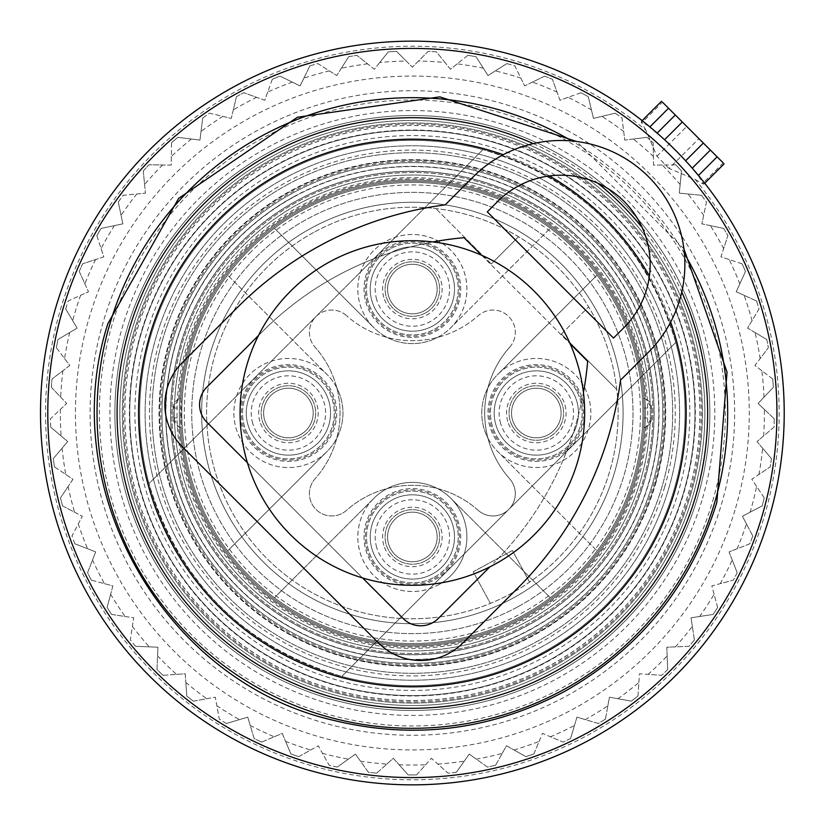 <?xml version="1.0" encoding="UTF-8"?>
<svg xmlns="http://www.w3.org/2000/svg" width="826" height="826" viewBox="0 0 826 826"><rect width="100%" height="100%" fill="white"/><g stroke="black" fill="none" stroke-linecap="round" stroke-linejoin="round"><path stroke-width="0.62" stroke-dasharray="4.13 3.1" d="M651.59 408.044L651.59 417.956L651.59 408.044L646.066 399.154L643.691 398.328A9.912 9.912 0 0 1 651.59 408.044L644.104 408.044L643.691 398.328A231.786 231.786 0 0 0 301.242 209.587A231.786 231.786 0 0 0 181.039 398.328L178.664 399.154L173.14 408.044L173.14 417.956L173.14 408.044A9.912 9.912 0 0 1 181.039 398.328L181.039 427.672A9.912 9.912 0 0 1 173.14 417.956L178.664 426.846L181.039 427.672A231.786 231.786 0 0 0 523.488 616.413A231.786 231.786 0 0 0 615.783 301.872A231.786 231.786 0 0 0 301.242 209.587A231.786 231.786 0 0 0 208.947 524.128A231.786 231.786 0 0 0 643.691 427.672A9.912 9.912 0 0 0 651.59 417.956L646.066 426.846L643.691 427.672A9.912 9.912 0 0 0 651.59 417.956L644.104 417.956L643.691 427.672A231.786 231.786 0 0 1 523.488 616.413A231.786 231.786 0 0 1 181.039 427.672M530.571 629.381A246.561 246.561 0 0 1 195.979 531.211A246.561 246.561 0 0 1 294.159 196.619A246.561 246.561 0 0 1 628.751 294.789A246.561 246.561 0 0 1 530.571 629.381M644.104 408.044L644.104 417.956M292.321 193.274A250.381 250.381 0 0 0 192.634 533.038A250.381 250.381 0 0 0 532.409 632.726A250.381 250.381 0 0 0 632.096 292.962A250.381 250.381 0 0 0 292.321 193.274A250.381 250.381 0 0 0 192.634 533.038A250.381 250.381 0 0 0 532.409 632.726A250.381 250.381 0 0 0 632.096 292.962A250.381 250.381 0 0 0 292.321 193.274M513.39 597.921A210.713 210.713 0 0 0 597.291 311.98A210.713 210.713 0 0 0 311.34 228.079A210.713 210.713 0 0 0 227.439 514.02A210.713 210.713 0 0 0 513.39 597.921A210.713 210.713 0 0 0 597.291 311.98A210.713 210.713 0 0 0 311.34 228.079A210.713 210.713 0 0 0 227.439 514.02A210.713 210.713 0 0 0 513.39 597.921A210.713 210.713 0 0 0 597.291 311.98A210.713 210.713 0 0 0 311.34 228.079A210.713 210.713 0 0 0 227.439 514.02A210.713 210.713 0 0 0 513.39 597.921M528.248 625.117A241.708 241.708 0 0 0 624.477 297.123A241.708 241.708 0 0 0 296.482 200.883A241.708 241.708 0 0 0 200.253 528.877A241.708 241.708 0 0 0 528.248 625.117A241.708 241.708 0 0 0 624.477 297.123A241.708 241.708 0 0 0 296.482 200.883A241.708 241.708 0 0 0 200.253 528.877A241.708 241.708 0 0 0 528.248 625.117A241.708 241.708 0 0 0 624.477 297.123A241.708 241.708 0 0 0 296.482 200.883A241.708 241.708 0 0 0 200.253 528.877A241.708 241.708 0 0 0 528.248 625.117M522.899 615.329A230.547 230.547 0 0 0 614.689 302.471A230.547 230.547 0 0 0 301.831 210.671A230.547 230.547 0 0 0 210.041 523.529A230.547 230.547 0 0 0 597.105 550.921A230.547 230.547 0 0 0 274.438 228.255A230.547 230.547 0 0 0 274.438 597.745A230.547 230.547 0 0 0 522.899 615.329M227.625 550.921L326.982 451.564A54.537 54.537 0 0 0 326.982 374.436L227.625 275.079L326.982 374.436A54.537 54.537 0 0 0 240.552 439.143A54.537 54.537 0 0 0 326.982 451.564L227.625 550.921M274.438 228.255L373.796 327.612A54.537 54.537 0 0 0 450.934 327.612L550.292 228.255L450.934 327.612A54.537 54.537 0 0 0 386.217 241.182A54.537 54.537 0 0 0 373.796 327.612L274.438 228.255M373.796 498.388L274.438 597.745L373.796 498.388A54.537 54.537 0 0 0 438.513 584.818A54.537 54.537 0 0 0 450.934 498.388A54.537 54.537 0 0 0 373.796 498.388M550.292 597.745L450.934 498.388L550.292 597.745M597.105 275.079L497.748 374.436A54.537 54.537 0 0 0 497.748 451.564L597.105 550.921L497.748 451.564A54.537 54.537 0 0 0 584.178 386.857A54.537 54.537 0 0 0 497.748 374.436L597.105 275.079M287.572 184.57A260.293 260.293 0 0 0 183.93 537.798A260.293 260.293 0 0 0 537.158 641.43A260.293 260.293 0 0 0 640.8 288.202A260.293 260.293 0 0 0 287.572 184.57A260.293 260.293 0 0 0 183.93 537.798A260.293 260.293 0 0 0 537.158 641.43A260.293 260.293 0 0 0 640.8 288.202A260.293 260.293 0 0 0 287.572 184.57M438.513 584.818A54.537 54.537 0 0 0 460.227 510.809A54.537 54.537 0 0 0 386.217 489.085A54.537 54.537 0 0 0 364.503 563.095A54.537 54.537 0 0 0 438.513 584.818M435.539 579.377A48.342 48.342 0 0 0 454.785 513.772A48.342 48.342 0 0 0 389.191 494.526A48.342 48.342 0 0 0 369.945 560.131A48.342 48.342 0 0 0 435.539 579.377A48.342 48.342 0 0 0 454.785 513.772A48.342 48.342 0 0 0 389.191 494.526A48.342 48.342 0 0 0 369.945 560.131A48.342 48.342 0 0 0 435.539 579.377M313.715 232.426A205.757 205.757 0 0 0 231.796 511.645A205.757 205.757 0 0 0 511.015 593.574A205.757 205.757 0 0 0 592.934 314.355A205.757 205.757 0 0 0 313.715 232.426A205.757 205.757 0 0 0 226.592 501.454A205.757 205.757 0 0 0 616.785 389.531A205.757 205.757 0 0 0 313.715 232.426M434.352 577.198A45.864 45.864 0 0 0 452.617 514.959A45.864 45.864 0 0 0 390.378 496.705A45.864 45.864 0 0 0 372.113 558.934A45.864 45.864 0 0 0 434.352 577.198A45.864 45.864 0 0 0 452.617 514.959A45.864 45.864 0 0 0 390.378 496.705A45.864 45.864 0 0 0 372.113 558.934A45.864 45.864 0 0 0 434.352 577.198M529.569 582.113L512.409 550.498L473.195 571.788L490.355 603.403L473.195 571.788L512.409 550.498L529.569 582.113M491.243 264L435.829 208.586L491.243 264L518.511 236.732L491.243 264M561.36 334.117L588.628 306.849L561.36 334.117L616.785 389.531L561.36 334.117M425.442 560.885A27.268 27.268 0 0 0 436.293 523.88A27.268 27.268 0 0 0 399.288 513.018A27.268 27.268 0 0 0 388.437 550.023A27.268 27.268 0 0 0 425.442 560.885A27.268 27.268 0 0 0 436.293 523.88A27.268 27.268 0 0 0 399.288 513.018A27.268 27.268 0 0 0 388.437 550.023A27.268 27.268 0 0 0 425.442 560.885M478.192 510.323A99.161 99.161 0 0 0 346.538 510.323A22.312 22.312 0 0 1 315.955 509.415A22.312 22.312 0 0 1 315.047 478.822A99.161 99.161 0 0 0 315.047 347.178A99.161 99.161 0 0 1 315.047 478.822A22.312 22.312 0 0 0 315.955 509.415A22.312 22.312 0 0 0 346.538 510.323A99.161 99.161 0 0 1 478.192 510.323A22.312 22.312 0 0 0 508.775 509.415A22.312 22.312 0 0 0 509.683 478.822A99.161 99.161 0 0 1 509.683 347.178A99.161 99.161 0 0 0 509.683 478.822A22.312 22.312 0 0 1 508.775 509.415A22.312 22.312 0 0 1 478.192 510.323M509.683 347.178A22.312 22.312 0 0 0 508.775 316.585A22.312 22.312 0 0 0 478.192 315.677A99.161 99.161 0 0 1 346.538 315.677A99.161 99.161 0 0 0 478.192 315.677A22.312 22.312 0 0 1 508.775 316.585A22.312 22.312 0 0 1 509.683 347.178M346.538 315.677A22.312 22.312 0 0 0 315.955 316.585A22.312 22.312 0 0 0 315.047 347.178A22.312 22.312 0 0 1 315.955 316.585A22.312 22.312 0 0 1 346.538 315.677M512.388 426.071A27.268 27.268 0 0 0 549.393 436.933A27.268 27.268 0 0 0 560.245 399.929A27.268 27.268 0 0 0 523.24 389.067A27.268 27.268 0 0 0 512.388 426.071A27.268 27.268 0 0 0 549.393 436.933A27.268 27.268 0 0 0 560.245 399.929A27.268 27.268 0 0 0 523.24 389.067A27.268 27.268 0 0 0 512.388 426.071M425.442 312.982A27.268 27.268 0 0 0 436.293 275.977A27.268 27.268 0 0 0 399.288 265.115A27.268 27.268 0 0 0 388.437 302.12A27.268 27.268 0 0 0 425.442 312.982A27.268 27.268 0 0 0 436.293 275.977A27.268 27.268 0 0 0 399.288 265.115A27.268 27.268 0 0 0 388.437 302.12A27.268 27.268 0 0 0 425.442 312.982M312.342 399.929A27.268 27.268 0 0 0 275.337 389.067A27.268 27.268 0 0 0 264.485 426.071A27.268 27.268 0 0 0 301.49 436.933A27.268 27.268 0 0 0 312.342 399.929A27.268 27.268 0 0 0 275.337 389.067A27.268 27.268 0 0 0 264.485 426.071A27.268 27.268 0 0 0 301.49 436.933A27.268 27.268 0 0 0 312.342 399.929M438.513 336.915A54.537 54.537 0 0 0 460.227 262.905A54.537 54.537 0 0 0 386.217 241.182A54.537 54.537 0 0 0 364.503 315.191A54.537 54.537 0 0 0 438.513 336.915M389.191 246.623A48.342 48.342 0 0 0 369.945 312.228A48.342 48.342 0 0 0 435.539 331.474A48.342 48.342 0 0 0 454.785 265.869A48.342 48.342 0 0 0 389.191 246.623A48.342 48.342 0 0 0 369.945 312.228A48.342 48.342 0 0 0 435.539 331.474A48.342 48.342 0 0 0 454.785 265.869A48.342 48.342 0 0 0 389.191 246.623M390.378 248.802A45.864 45.864 0 0 0 372.113 311.041A45.864 45.864 0 0 0 434.352 329.295A45.864 45.864 0 0 0 452.617 267.066A45.864 45.864 0 0 0 390.378 248.802A45.864 45.864 0 0 0 372.113 311.041A45.864 45.864 0 0 0 434.352 329.295A45.864 45.864 0 0 0 452.617 267.066A45.864 45.864 0 0 0 390.378 248.802M336.275 386.857A54.537 54.537 0 0 0 262.265 365.133A54.537 54.537 0 0 0 240.552 439.143A54.537 54.537 0 0 0 314.561 460.867A54.537 54.537 0 0 0 336.275 386.857M245.993 436.18A48.342 48.342 0 0 0 311.588 455.425A48.342 48.342 0 0 0 330.834 389.82A48.342 48.342 0 0 0 265.239 370.575A48.342 48.342 0 0 0 245.993 436.18A48.342 48.342 0 0 0 311.588 455.425A48.342 48.342 0 0 0 330.834 389.82A48.342 48.342 0 0 0 265.239 370.575A48.342 48.342 0 0 0 245.993 436.18M248.161 434.992A45.864 45.864 0 0 0 310.4 453.247A45.864 45.864 0 0 0 328.665 391.008A45.864 45.864 0 0 0 266.426 372.753A45.864 45.864 0 0 0 248.161 434.992A45.864 45.864 0 0 0 310.4 453.247A45.864 45.864 0 0 0 328.665 391.008A45.864 45.864 0 0 0 266.426 372.753A45.864 45.864 0 0 0 248.161 434.992M488.455 439.143A54.537 54.537 0 0 0 562.465 460.867A54.537 54.537 0 0 0 584.178 386.857A54.537 54.537 0 0 0 510.169 365.133A54.537 54.537 0 0 0 488.455 439.143M578.737 389.82A48.342 48.342 0 0 0 513.142 370.575A48.342 48.342 0 0 0 493.896 436.18A48.342 48.342 0 0 0 559.491 455.425A48.342 48.342 0 0 0 578.737 389.82A48.342 48.342 0 0 0 513.142 370.575A48.342 48.342 0 0 0 493.896 436.18A48.342 48.342 0 0 0 559.491 455.425A48.342 48.342 0 0 0 578.737 389.82M576.569 391.008A45.864 45.864 0 0 0 514.33 372.753A45.864 45.864 0 0 0 496.065 434.992A45.864 45.864 0 0 0 558.304 453.247A45.864 45.864 0 0 0 576.569 391.008A45.864 45.864 0 0 0 514.33 372.753A45.864 45.864 0 0 0 496.065 434.992A45.864 45.864 0 0 0 558.304 453.247A45.864 45.864 0 0 0 576.569 391.008M388.581 296.028A24.79 24.79 0 0 1 405.39 265.26A24.79 24.79 0 0 1 436.149 282.069A24.79 24.79 0 0 1 419.34 312.837A24.79 24.79 0 0 1 388.581 296.028A24.79 24.79 0 0 1 405.39 265.26A24.79 24.79 0 0 1 436.149 282.069A24.79 24.79 0 0 1 419.34 312.837A24.79 24.79 0 0 1 388.581 296.028A24.79 24.79 0 0 1 405.39 265.26A24.79 24.79 0 0 1 436.149 282.069A24.79 24.79 0 0 1 419.34 312.837A24.79 24.79 0 0 1 388.581 296.028M371.927 300.912A42.147 42.147 0 0 1 400.496 248.605A42.147 42.147 0 0 1 452.803 277.185A42.147 42.147 0 0 1 424.234 329.491A42.147 42.147 0 0 1 371.927 300.912A42.147 42.147 0 0 1 400.496 248.605A42.147 42.147 0 0 1 452.803 277.185A42.147 42.147 0 0 1 424.234 329.491A42.147 42.147 0 0 1 371.927 300.912M457.563 275.791A47.103 47.103 0 0 0 399.103 243.856A47.103 47.103 0 0 0 367.167 302.306A47.103 47.103 0 0 0 425.627 334.241A47.103 47.103 0 0 0 457.563 275.791M264.63 419.98A24.79 24.79 0 0 1 281.439 389.211A24.79 24.79 0 0 1 312.197 406.02A24.79 24.79 0 0 1 295.388 436.789A24.79 24.79 0 0 1 264.63 419.98A24.79 24.79 0 0 1 281.439 389.211A24.79 24.79 0 0 1 312.197 406.02A24.79 24.79 0 0 1 295.388 436.789A24.79 24.79 0 0 1 264.63 419.98A24.79 24.79 0 0 1 281.439 389.211A24.79 24.79 0 0 1 312.197 406.02A24.79 24.79 0 0 1 295.388 436.789A24.79 24.79 0 0 1 264.63 419.98M247.976 424.863A42.147 42.147 0 0 1 276.545 372.557A42.147 42.147 0 0 1 328.851 401.137A42.147 42.147 0 0 1 300.282 453.443A42.147 42.147 0 0 1 247.976 424.863A42.147 42.147 0 0 1 276.545 372.557A42.147 42.147 0 0 1 328.851 401.137A42.147 42.147 0 0 1 300.282 453.443A42.147 42.147 0 0 1 247.976 424.863M333.611 399.743A47.103 47.103 0 0 0 275.151 367.807A47.103 47.103 0 0 0 243.216 426.257A47.103 47.103 0 0 0 301.676 458.193A47.103 47.103 0 0 0 333.611 399.743M388.581 543.931A24.79 24.79 0 0 1 405.39 513.163A24.79 24.79 0 0 1 436.149 529.972A24.79 24.79 0 0 1 419.34 560.74A24.79 24.79 0 0 1 388.581 543.931A24.79 24.79 0 0 1 405.39 513.163A24.79 24.79 0 0 1 436.149 529.972A24.79 24.79 0 0 1 419.34 560.74A24.79 24.79 0 0 1 388.581 543.931A24.79 24.79 0 0 1 405.39 513.163A24.79 24.79 0 0 1 436.149 529.972A24.79 24.79 0 0 1 419.34 560.74A24.79 24.79 0 0 1 388.581 543.931M371.927 548.815A42.147 42.147 0 0 1 400.496 496.509A42.147 42.147 0 0 1 452.803 525.088A42.147 42.147 0 0 1 424.234 577.395A42.147 42.147 0 0 1 371.927 548.815A42.147 42.147 0 0 1 400.496 496.509A42.147 42.147 0 0 1 452.803 525.088A42.147 42.147 0 0 1 424.234 577.395A42.147 42.147 0 0 1 371.927 548.815M457.563 523.694A47.103 47.103 0 0 0 399.103 491.759A47.103 47.103 0 0 0 367.167 550.209A47.103 47.103 0 0 0 425.627 582.144A47.103 47.103 0 0 0 457.563 523.694M512.533 419.98A24.79 24.79 0 0 1 529.332 389.211A24.79 24.79 0 0 1 560.1 406.02A24.79 24.79 0 0 1 543.291 436.789A24.79 24.79 0 0 1 512.533 419.98A24.79 24.79 0 0 1 529.332 389.211A24.79 24.79 0 0 1 560.1 406.02A24.79 24.79 0 0 1 543.291 436.789A24.79 24.79 0 0 1 512.533 419.98A24.79 24.79 0 0 1 529.332 389.211A24.79 24.79 0 0 1 560.1 406.02A24.79 24.79 0 0 1 543.291 436.789A24.79 24.79 0 0 1 512.533 419.98M495.879 424.863A42.147 42.147 0 0 1 524.448 372.557A42.147 42.147 0 0 1 576.755 401.137A42.147 42.147 0 0 1 548.185 453.443A42.147 42.147 0 0 1 495.879 424.863A42.147 42.147 0 0 1 524.448 372.557A42.147 42.147 0 0 1 576.755 401.137A42.147 42.147 0 0 1 548.185 453.443A42.147 42.147 0 0 1 495.879 424.863M581.514 399.743A47.103 47.103 0 0 0 523.054 367.807A47.103 47.103 0 0 0 491.119 426.257A47.103 47.103 0 0 0 549.579 458.193A47.103 47.103 0 0 0 581.514 399.743M406.216 61.031L412.36 67.174L428.136 51.408A361.933 361.933 0 0 1 436.469 51.862L450.407 69.27L467.815 55.332A361.933 361.933 0 0 1 476.055 56.705L487.99 75.548L506.823 63.602A361.933 361.933 0 0 1 514.856 65.873L524.655 85.914L544.685 76.116A361.933 361.933 0 0 1 552.418 79.255L559.956 100.256L580.946 92.718A361.933 361.933 0 0 1 585.882 95.372A361.933 361.933 0 0 1 588.288 96.694L593.46 118.386L615.153 113.214A361.933 361.933 0 0 1 622.019 117.963L624.776 140.1L646.903 137.333A361.933 361.933 0 0 1 653.201 142.815L653.511 165.117L675.802 164.808A361.933 361.933 0 0 1 681.46 170.951L679.313 193.15L701.511 195.297A361.933 361.933 0 0 1 706.457 202.029L701.873 223.856L723.7 228.43A361.933 361.933 0 0 1 727.882 235.658L720.933 256.845L742.12 263.804A361.933 361.933 0 0 1 745.475 271.444L736.234 291.743L756.533 300.984A361.933 361.933 0 0 1 759.022 308.945L747.602 328.108L766.765 339.517A361.933 361.933 0 0 1 768.366 347.715L754.912 365.505L772.702 378.958A361.933 361.933 0 0 1 773.384 387.27L758.062 403.47L774.251 418.803A361.933 361.933 0 0 1 774.024 427.145L757.008 441.559L771.422 458.575A361.933 361.933 0 0 1 770.276 466.845L751.774 479.297L764.226 497.799A361.933 361.933 0 0 1 762.181 505.894L742.419 516.229L752.765 535.991A361.933 361.933 0 0 1 749.832 543.807L729.059 551.913L737.164 572.697A361.933 361.933 0 0 1 733.395 580.141L711.857 585.913L717.629 607.451A361.933 361.933 0 0 1 713.065 614.441L691.021 617.807L694.387 639.851A361.933 361.933 0 0 1 689.08 646.304L666.799 647.223L667.718 669.504A361.933 361.933 0 0 1 661.74 675.327L639.489 673.789L637.951 696.039A361.933 361.933 0 0 1 631.363 701.16L609.423 697.196L605.448 719.136A361.933 361.933 0 0 1 598.334 723.504L576.961 717.144L570.59 738.516A361.933 361.933 0 0 1 563.043 742.078L542.506 733.405L533.823 753.952A361.933 361.933 0 0 1 525.935 756.657L506.462 745.775L495.579 765.237A361.933 361.933 0 0 1 487.433 767.065L469.282 754.107L456.324 772.258A361.933 361.933 0 0 1 448.033 773.177L431.42 758.299L416.541 774.912A361.933 361.933 0 0 1 408.189 774.912L393.31 758.299L376.697 773.177A361.933 361.933 0 0 1 368.406 772.258L355.448 754.107L337.297 767.065A361.933 361.933 0 0 1 329.151 765.237L318.268 745.775L298.795 756.657A361.933 361.933 0 0 1 290.907 753.952L282.224 733.405L261.687 742.078A361.933 361.933 0 0 1 254.129 738.516L247.769 717.144L226.396 723.504A361.933 361.933 0 0 1 219.282 719.136L215.307 697.196L193.367 701.16A361.933 361.933 0 0 1 186.779 696.039L185.241 673.789L162.99 675.327A361.933 361.933 0 0 1 157.012 669.504L157.931 647.223L135.65 646.304A361.933 361.933 0 0 1 130.343 639.851L133.709 617.807L111.665 614.441A361.933 361.933 0 0 1 107.101 607.451L112.873 585.913L91.335 580.141A361.933 361.933 0 0 1 87.566 572.697L95.671 551.913L74.887 543.807A361.933 361.933 0 0 1 71.965 535.991L82.311 516.229L62.549 505.894A361.933 361.933 0 0 1 60.505 497.799L72.956 479.297L54.454 466.845A361.933 361.933 0 0 1 53.308 458.575L67.722 441.559L50.706 427.145A361.933 361.933 0 0 1 50.469 418.803L66.669 403.47L51.346 387.27A361.933 361.933 0 0 1 52.028 378.958L69.818 365.505L56.364 347.715A361.933 361.933 0 0 1 57.965 339.517L77.128 328.108L65.708 308.945A361.933 361.933 0 0 1 68.197 300.984L88.496 291.743L79.255 271.444A361.933 361.933 0 0 1 82.61 263.804L103.797 256.845L96.849 235.658A361.933 361.933 0 0 1 101.03 228.43L122.857 223.856L118.273 202.029A361.933 361.933 0 0 1 123.219 195.297L145.417 193.15L143.27 170.951A361.933 361.933 0 0 1 148.928 164.808L171.219 165.117L171.529 142.815A361.933 361.933 0 0 1 177.827 137.333L199.954 140.1L202.711 117.963A361.933 361.933 0 0 1 209.577 113.214L231.27 118.386L236.442 96.694A361.933 361.933 0 0 1 243.784 92.718L264.774 100.256L272.312 79.255A361.933 361.933 0 0 1 280.045 76.116L300.075 85.914L309.874 65.873A361.933 361.933 0 0 1 317.907 63.602L336.74 75.548L348.675 56.705A361.933 361.933 0 0 1 356.915 55.332L374.323 69.27L388.261 51.862A361.933 361.933 0 0 1 396.594 51.408L406.216 61.031A352.021 352.021 0 0 0 379.753 62.497L388.261 51.862A361.933 361.933 0 0 1 396.594 51.408L412.36 67.174L428.136 51.408A361.933 361.933 0 0 1 436.469 51.862L444.977 62.497A352.021 352.021 0 0 0 418.514 61.031M566.873 130.178A322.274 322.274 0 0 1 695.182 567.503A322.274 322.274 0 0 1 257.857 695.822A322.274 322.274 0 0 1 129.548 258.497A322.274 322.274 0 0 1 566.873 130.178M284.247 647.522A267.242 267.242 0 0 1 177.838 284.877A267.242 267.242 0 0 1 540.483 178.478A267.242 267.242 0 0 1 646.892 541.123A267.242 267.242 0 0 1 284.247 647.522A267.242 267.242 0 0 1 177.838 284.877A267.242 267.242 0 0 1 540.483 178.478A267.242 267.242 0 0 1 646.892 541.123A267.242 267.242 0 0 1 284.247 647.522M348.675 56.705A361.933 361.933 0 0 1 356.915 55.332L367.539 63.839A352.021 352.021 0 0 0 341.396 68.207L348.675 56.705M309.874 65.873A361.933 361.933 0 0 1 317.907 63.602L329.398 70.891A352.021 352.021 0 0 0 303.896 78.109L309.874 65.873M272.312 79.255A361.933 361.933 0 0 1 280.045 76.116L292.27 82.094A352.021 352.021 0 0 0 267.707 92.068L272.312 79.255M236.442 96.694A361.933 361.933 0 0 1 243.784 92.718L256.597 97.313A352.021 352.021 0 0 0 233.283 109.93L236.442 96.694M202.711 117.963A361.933 361.933 0 0 1 209.577 113.214L222.814 116.373A352.021 352.021 0 0 0 201.028 131.479L202.711 117.963M171.529 142.815A361.933 361.933 0 0 1 177.827 137.333L191.333 139.026A352.021 352.021 0 0 0 171.343 156.434L171.529 142.815M143.27 170.951A361.933 361.933 0 0 1 148.928 164.808L162.536 165.004A352.021 352.021 0 0 0 144.581 184.508L143.27 170.951M118.273 202.029A361.933 361.933 0 0 1 123.219 195.297L136.765 193.986A352.021 352.021 0 0 0 121.071 215.349L118.273 202.029M96.849 235.658A361.933 361.933 0 0 1 101.03 228.43L114.349 225.632A352.021 352.021 0 0 0 101.092 248.595L96.849 235.658M79.255 271.444A361.933 361.933 0 0 1 82.61 263.804L95.548 259.56A352.021 352.021 0 0 0 84.892 283.834L79.255 271.444M65.708 308.945A361.933 361.933 0 0 1 68.197 300.984L80.587 295.336A352.021 352.021 0 0 0 72.678 320.643L65.708 308.945M56.364 347.715A361.933 361.933 0 0 1 57.965 339.517L69.663 332.558A352.021 352.021 0 0 0 64.573 358.567L56.364 347.715M51.346 387.27A361.933 361.933 0 0 1 52.028 378.958L62.89 370.74A352.021 352.021 0 0 0 60.701 397.161L51.346 387.27M50.706 427.145A361.933 361.933 0 0 1 50.469 418.803L60.36 409.448A352.021 352.021 0 0 0 61.093 435.942L50.706 427.145M54.454 466.845A361.933 361.933 0 0 1 53.308 458.575L62.105 448.188A352.021 352.021 0 0 0 65.75 474.444L54.454 466.845M62.549 505.894A361.933 361.933 0 0 1 60.505 497.799L68.104 486.504A352.021 352.021 0 0 0 74.608 512.203L62.549 505.894M74.887 543.807A361.933 361.933 0 0 1 71.965 535.991L78.274 523.932A352.021 352.021 0 0 0 87.577 548.753L74.887 543.807M91.335 580.141A361.933 361.933 0 0 1 87.566 572.697L92.512 560.007A352.021 352.021 0 0 0 104.479 583.662L91.335 580.141M111.665 614.441A361.933 361.933 0 0 1 107.101 607.451L110.622 594.307A352.021 352.021 0 0 0 125.118 616.495L111.665 614.441M135.65 646.304A361.933 361.933 0 0 1 130.343 639.851L132.397 626.397A352.021 352.021 0 0 0 149.248 646.861L135.65 646.304M162.99 675.327A361.933 361.933 0 0 1 157.012 669.504L157.57 655.906A352.021 352.021 0 0 0 176.578 674.388L162.99 675.327M193.367 701.16A361.933 361.933 0 0 1 186.779 696.039L185.84 682.452A352.021 352.021 0 0 0 206.758 698.734L193.367 701.16M226.396 723.504A361.933 361.933 0 0 1 219.282 719.136L216.856 705.745A352.021 352.021 0 0 0 239.447 719.622L226.396 723.504M580.946 92.718A361.933 361.933 0 0 1 585.882 95.372A361.933 361.933 0 0 1 588.288 96.694L591.447 109.93A352.021 352.021 0 0 0 568.133 97.313L580.946 92.718M544.685 76.116A361.933 361.933 0 0 1 552.418 79.255L557.023 92.068A352.021 352.021 0 0 0 532.46 82.094L544.685 76.116M506.823 63.602A361.933 361.933 0 0 1 514.856 65.873L520.834 78.109A352.021 352.021 0 0 0 495.332 70.891L506.823 63.602M467.815 55.332A361.933 361.933 0 0 1 476.055 56.705L483.334 68.207A352.021 352.021 0 0 0 457.191 63.839L467.815 55.332M298.795 756.657A361.933 361.933 0 0 1 290.907 753.952L285.61 741.407A352.021 352.021 0 0 0 310.679 750.018L298.795 756.657M337.297 767.065A361.933 361.933 0 0 1 329.151 765.237L322.501 753.364A352.021 352.021 0 0 0 348.376 759.156L337.297 767.065M376.697 773.177A361.933 361.933 0 0 1 368.406 772.258L360.497 761.18A352.021 352.021 0 0 0 386.836 764.091L376.697 773.177M416.541 774.912A361.933 361.933 0 0 1 408.189 774.912L399.113 764.773A352.021 352.021 0 0 0 425.617 764.773L416.541 774.912M456.324 772.258A361.933 361.933 0 0 1 448.033 773.177L437.894 764.091A352.021 352.021 0 0 0 464.233 761.18L456.324 772.258M495.579 765.237A361.933 361.933 0 0 1 487.433 767.065L476.354 759.156A352.021 352.021 0 0 0 502.229 753.364L495.579 765.237M533.823 753.952A361.933 361.933 0 0 1 525.935 756.657L514.051 750.018A352.021 352.021 0 0 0 539.12 741.407L533.823 753.952M570.59 738.516A361.933 361.933 0 0 1 563.043 742.078L550.508 736.782A352.021 352.021 0 0 0 574.483 725.476L570.59 738.516M605.448 719.136A361.933 361.933 0 0 1 598.334 723.504L585.283 719.622A352.021 352.021 0 0 0 607.874 705.745L605.448 719.136M637.951 696.039A361.933 361.933 0 0 1 631.363 701.16L617.972 698.734A352.021 352.021 0 0 0 638.89 682.452L637.951 696.039M667.718 669.504A361.933 361.933 0 0 1 661.74 675.327L648.152 674.388A352.021 352.021 0 0 0 667.15 655.906L667.718 669.504M694.387 639.851A361.933 361.933 0 0 1 689.08 646.304L675.482 646.861A352.021 352.021 0 0 0 692.333 626.397L694.387 639.851M717.629 607.451A361.933 361.933 0 0 1 713.065 614.441L699.612 616.495A352.021 352.021 0 0 0 714.108 594.307L717.629 607.451M737.164 572.697A361.933 361.933 0 0 1 733.395 580.141L720.251 583.662A352.021 352.021 0 0 0 732.218 560.007L737.164 572.697M752.765 535.991A361.933 361.933 0 0 1 749.832 543.807L737.153 548.753A352.021 352.021 0 0 0 746.446 523.932L752.765 535.991M764.226 497.799A361.933 361.933 0 0 1 762.181 505.894L750.122 512.203A352.021 352.021 0 0 0 756.626 486.504L764.226 497.799M771.422 458.575A361.933 361.933 0 0 1 770.276 466.845L758.98 474.444A352.021 352.021 0 0 0 762.625 448.188L771.422 458.575M774.251 418.803A361.933 361.933 0 0 1 774.024 427.145L763.637 435.942A352.021 352.021 0 0 0 764.37 409.448L774.251 418.803M772.702 378.958A361.933 361.933 0 0 1 773.384 387.27L764.029 397.161A352.021 352.021 0 0 0 761.84 370.74L772.702 378.958M766.765 339.517A361.933 361.933 0 0 1 768.366 347.715L760.157 358.567A352.021 352.021 0 0 0 755.067 332.558L766.765 339.517M756.533 300.984A361.933 361.933 0 0 1 759.022 308.945L752.052 320.643A352.021 352.021 0 0 0 744.143 295.336L756.533 300.984M742.12 263.804A361.933 361.933 0 0 1 745.475 271.444L739.828 283.834A352.021 352.021 0 0 0 729.182 259.56L742.12 263.804M723.7 228.43A361.933 361.933 0 0 1 727.882 235.658L723.638 248.595A352.021 352.021 0 0 0 710.381 225.632L723.7 228.43M701.511 195.297A361.933 361.933 0 0 1 706.457 202.029L703.659 215.349A352.021 352.021 0 0 0 687.965 193.986L701.511 195.297M675.802 164.808A361.933 361.933 0 0 1 681.46 170.951L680.149 184.508A352.021 352.021 0 0 0 662.194 165.004L675.802 164.808M646.903 137.333A361.933 361.933 0 0 1 653.201 142.815L653.387 156.434A352.021 352.021 0 0 0 633.397 139.026L646.903 137.333M615.153 113.214A361.933 361.933 0 0 1 622.019 117.963L623.702 131.479A352.021 352.021 0 0 0 601.917 116.373L615.153 113.214M261.687 742.078A361.933 361.933 0 0 1 254.129 738.516L250.247 725.476A352.021 352.021 0 0 0 274.222 736.782L261.687 742.078M276.875 661.017A282.606 282.606 0 0 1 164.353 277.505A282.606 282.606 0 0 1 547.855 164.983A282.606 282.606 0 0 1 660.377 548.495A282.606 282.606 0 0 1 276.875 661.017A282.606 282.606 0 0 1 164.353 277.505A282.606 282.606 0 0 1 547.855 164.983A282.606 282.606 0 0 1 660.377 548.495A282.606 282.606 0 0 1 276.875 661.017M457.191 63.839L450.407 69.27L444.977 62.497M495.332 70.891L487.99 75.548L483.334 68.207M532.46 82.094L524.655 85.914L520.834 78.109M568.133 97.313L559.956 100.256L557.023 92.068M601.917 116.373L593.46 118.386L591.447 109.93M633.397 139.026L624.776 140.1L623.702 131.479M662.194 165.004L653.511 165.117L653.387 156.434M687.965 193.986L679.313 193.15L680.149 184.508M710.381 225.632L701.873 223.856L703.659 215.349M729.182 259.56L720.933 256.845L723.638 248.595M744.143 295.336L736.234 291.743L739.828 283.834M755.067 332.558L747.602 328.108L752.052 320.643M761.84 370.74L754.912 365.505L760.157 358.567M764.37 409.448L758.062 403.47L764.029 397.161M762.625 448.188L757.008 441.559L763.637 435.942M756.626 486.504L751.774 479.297L758.98 474.444M746.446 523.932L742.419 516.229L750.122 512.203M732.218 560.007L729.059 551.913L737.153 548.753M714.108 594.307L711.857 585.913L720.251 583.662M692.333 626.397L691.021 617.807L699.612 616.495M667.15 655.906L666.799 647.223L675.482 646.861M638.89 682.452L639.489 673.789L648.152 674.388M607.874 705.745L609.423 697.196L617.972 698.734M574.483 725.476L576.961 717.144L585.283 719.622M539.12 741.407L542.506 733.405L550.508 736.782M502.229 753.364L506.462 745.775L514.051 750.018M464.233 761.18L469.282 754.107L476.354 759.156M425.617 764.773L431.42 758.299L437.894 764.091M386.836 764.091L393.31 758.299L399.113 764.773M348.376 759.156L355.448 754.107L360.497 761.18M310.679 750.018L318.268 745.775L322.501 753.364M274.222 736.782L282.224 733.405L285.61 741.407M239.447 719.622L247.769 717.144L250.247 725.476M206.758 698.734L215.307 697.196L216.856 705.745M176.578 674.388L185.241 673.789L185.84 682.452M149.248 646.861L157.931 647.223L157.57 655.906M125.118 616.495L133.709 617.807L132.397 626.397M104.479 583.662L112.873 585.913L110.622 594.307M87.577 548.753L95.671 551.913L92.512 560.007M74.608 512.203L82.311 516.229L78.274 523.932M65.75 474.444L72.956 479.297L68.104 486.504M61.093 435.942L67.722 441.559L62.105 448.188M60.701 397.161L66.669 403.47L60.36 409.448M64.573 358.567L69.818 365.505L62.89 370.74M72.678 320.643L77.128 328.108L69.663 332.558M84.892 283.834L88.496 291.743L80.587 295.336M101.092 248.595L103.797 256.845L95.548 259.56M121.071 215.349L122.857 223.856L114.349 225.632M144.581 184.508L145.417 193.15L136.765 193.986M171.343 156.434L171.219 165.117L162.536 165.004M201.028 131.479L199.954 140.1L191.333 139.026M233.283 109.93L231.27 118.386L222.814 116.373M267.707 92.068L264.774 100.256L256.597 97.313M303.896 78.109L300.075 85.914L292.27 82.094M341.396 68.207L336.74 75.548L329.398 70.891M379.753 62.497L374.323 69.27L367.539 63.839M554.989 151.932A297.484 297.484 0 0 1 673.427 555.619A297.484 297.484 0 0 1 269.741 674.068A297.484 297.484 0 0 1 151.303 270.381A297.484 297.484 0 0 1 554.989 151.932A297.484 297.484 0 0 1 673.427 555.619A297.484 297.484 0 0 1 269.741 674.068A297.484 297.484 0 0 1 151.303 270.381A297.484 297.484 0 0 1 554.989 151.932M291.134 634.905A252.859 252.859 0 0 1 190.455 291.774A252.859 252.859 0 0 1 533.596 191.095A252.859 252.859 0 0 1 634.275 534.226A252.859 252.859 0 0 1 291.134 634.905A252.859 252.859 0 0 1 190.455 291.774A252.859 252.859 0 0 1 533.596 191.095A252.859 252.859 0 0 1 634.275 534.226A252.859 252.859 0 0 1 291.134 634.905M279.353 656.484A277.443 277.443 0 0 0 655.844 546.017A277.443 277.443 0 0 0 545.377 169.516A277.443 277.443 0 0 0 168.886 279.983A277.443 277.443 0 0 0 279.353 656.484M669.091 168.421L656.949 156.269L645.88 130.157A366.785 366.785 0 0 0 60.412 309.74A366.785 366.785 0 0 0 309.1 764.948A366.785 366.785 0 0 0 695.213 179.479L669.091 168.421L698.91 138.603L723.194 162.887L702.461 183.63L703.814 184.146L698.249 175.701L692.023 168.401M698.91 138.603L662.473 102.166L641.73 122.909L641.224 121.556L649.886 126.894M690.319 165.985L685.611 160.791A371.855 371.855 0 0 0 664.579 139.749L659.385 135.051M695.213 179.479L702.461 183.63M645.88 130.157L641.73 122.909M656.969 133.337L649.67 127.121M657.186 133.12A371.855 371.855 0 0 0 55.548 308.305A371.855 371.855 0 0 0 307.675 769.811A371.855 371.855 0 0 0 769.182 517.695A371.855 371.855 0 0 1 307.675 769.811A371.855 371.855 0 0 1 55.548 308.305A371.855 371.855 0 0 1 657.186 133.12M674.026 489.777A272.694 272.694 0 0 0 489.137 151.334A272.694 272.694 0 0 0 150.704 336.223A272.694 272.694 0 0 0 335.593 674.666A272.694 272.694 0 0 0 674.026 489.777A272.694 272.694 0 0 0 489.137 151.334A272.694 272.694 0 0 0 150.704 336.223A272.694 272.694 0 0 0 335.593 674.666A272.694 272.694 0 0 0 675.761 342.418A272.694 272.694 0 0 0 150.704 336.223A272.694 272.694 0 0 0 341.788 676.401A272.694 272.694 0 0 0 675.761 342.418C645.829 243.815 581.545 179.541 482.942 149.599A272.694 272.694 0 0 0 148.959 483.582C178.901 582.185 243.174 646.459 341.788 676.401A272.694 272.694 0 0 0 675.761 342.418A272.694 272.694 0 0 0 150.704 336.223A272.694 272.694 0 0 0 341.788 676.401A272.694 272.694 0 0 0 675.761 342.418C645.829 243.815 581.545 179.541 482.942 149.599A272.694 272.694 0 0 0 148.959 483.582C178.901 582.185 243.174 646.459 341.788 676.401A272.694 272.694 0 0 0 674.026 489.777A272.694 272.694 0 0 0 489.137 151.334A272.694 272.694 0 0 0 150.704 336.223A272.694 272.694 0 0 0 335.593 674.666A272.694 272.694 0 0 0 674.026 489.777A272.694 272.694 0 0 0 489.137 151.334A272.694 272.694 0 0 0 150.704 336.223A272.694 272.694 0 0 0 335.593 674.666A272.694 272.694 0 0 0 674.026 489.777A272.694 272.694 0 0 0 489.137 151.334A272.694 272.694 0 0 0 150.704 336.223A272.694 272.694 0 0 0 335.593 674.666A272.694 272.694 0 0 0 675.761 342.418L341.788 676.401A272.694 272.694 0 0 0 675.761 342.418L341.788 676.401A272.694 272.694 0 0 0 674.026 489.777A272.694 272.694 0 0 0 489.137 151.334A272.694 272.694 0 0 0 148.959 483.582L482.942 149.599L148.959 483.582A272.694 272.694 0 0 1 150.704 336.223A272.694 272.694 0 0 0 335.593 674.666A272.694 272.694 0 0 0 674.026 489.777M693.055 495.352A292.528 292.528 0 0 0 494.722 132.305A292.528 292.528 0 0 0 131.675 330.648A292.528 292.528 0 0 0 330.008 693.695A292.528 292.528 0 0 0 693.055 495.352A292.528 292.528 0 0 0 494.722 132.305A292.528 292.528 0 0 0 131.675 330.648A292.528 292.528 0 0 0 330.008 693.695A292.528 292.528 0 0 0 693.055 495.352A292.528 292.528 0 0 0 494.722 132.305A292.528 292.528 0 0 0 131.675 330.648A292.528 292.528 0 0 0 330.008 693.695A292.528 292.528 0 0 0 693.055 495.352A292.528 292.528 0 0 0 494.722 132.305A292.528 292.528 0 0 0 131.675 330.648A292.528 292.528 0 0 0 330.008 693.695A292.528 292.528 0 0 0 693.055 495.352A292.528 292.528 0 0 0 494.722 132.305A292.528 292.528 0 0 0 131.675 330.648A292.528 292.528 0 0 0 330.008 693.695A292.528 292.528 0 0 0 693.055 495.352A292.528 292.528 0 0 0 494.722 132.305A292.528 292.528 0 0 0 131.675 330.648A292.528 292.528 0 0 0 330.008 693.695A292.528 292.528 0 0 0 693.055 495.352A292.528 292.528 0 0 1 330.008 693.695A292.528 292.528 0 0 1 131.675 330.648A292.528 292.528 0 0 1 494.722 132.305A292.528 292.528 0 0 1 693.055 495.352A292.528 292.528 0 0 0 494.722 132.305A292.528 292.528 0 0 0 131.675 330.648A292.528 292.528 0 0 0 330.008 693.695A292.528 292.528 0 0 0 693.055 495.352A292.528 292.528 0 0 0 494.722 132.305A292.528 292.528 0 0 0 131.675 330.648A292.528 292.528 0 0 0 330.008 693.695A292.528 292.528 0 0 0 693.055 495.352A292.528 292.528 0 0 0 494.722 132.305A292.528 292.528 0 0 0 131.675 330.648A292.528 292.528 0 0 0 330.008 693.695A292.528 292.528 0 0 0 693.055 495.352M675.761 342.418L341.788 676.401L675.761 342.418M240.077 413A172.293 172.293 0 0 0 412.36 585.293A172.293 172.293 0 0 0 584.653 413A172.293 172.293 0 0 0 412.36 240.707A172.293 172.293 0 0 0 240.077 413M207.863 524.716A233.025 233.025 0 0 0 524.087 617.497A233.025 233.025 0 0 0 616.867 301.284A233.025 233.025 0 0 0 300.643 208.503A233.025 233.025 0 0 0 207.863 524.716A233.025 233.025 0 0 0 524.087 617.497A233.025 233.025 0 0 0 616.867 301.284A233.025 233.025 0 0 0 300.643 208.503A233.025 233.025 0 0 0 207.863 524.716A233.025 233.025 0 0 0 524.087 617.497A233.025 233.025 0 0 0 616.867 301.284A233.025 233.025 0 0 0 300.643 208.503A233.025 233.025 0 0 0 207.863 524.716M201.338 528.289A240.469 240.469 0 0 0 527.649 624.033A240.469 240.469 0 0 0 623.393 297.711A240.469 240.469 0 0 0 297.081 201.967A240.469 240.469 0 0 0 201.338 528.289A240.469 240.469 0 0 0 527.649 624.033A240.469 240.469 0 0 0 623.393 297.711A240.469 240.469 0 0 0 297.081 201.967A240.469 240.469 0 0 0 201.338 528.289A240.469 240.469 0 0 0 527.649 624.033A240.469 240.469 0 0 0 623.393 297.711A240.469 240.469 0 0 0 297.081 201.967A240.469 240.469 0 0 0 201.338 528.289M634.275 291.774A252.859 252.859 0 0 1 533.596 634.905A252.859 252.859 0 0 1 190.455 534.226A252.859 252.859 0 0 1 291.134 191.095A252.859 252.859 0 0 1 634.275 291.774M196.113 531.139A246.416 246.416 0 0 0 530.509 629.257A246.416 246.416 0 0 0 628.617 294.861A246.416 246.416 0 0 0 294.221 196.743A246.416 246.416 0 0 0 196.113 531.139M518.191 587.637A359.857 359.857 0 0 0 620.512 380.146L648.575 352.082A123.952 123.952 0 0 0 648.575 176.795A123.952 123.952 0 0 0 473.277 176.795L445.224 204.848A359.857 359.857 0 0 0 237.723 307.169L182.288 362.604A59.493 59.493 0 0 0 182.288 446.742L378.618 643.072A59.493 59.493 0 0 0 462.756 643.072L518.191 587.637M624.033 327.55A89.249 89.249 0 0 0 624.033 201.338A89.249 89.249 0 0 0 497.82 201.338L487.299 211.848L613.512 338.061L624.033 327.55M489.88 566.863L438.224 618.529A24.79 24.79 0 0 1 403.16 618.529L206.83 422.2A24.79 24.79 0 0 1 206.83 387.146L262.265 331.711A325.155 325.155 0 0 1 464.067 237.692L587.668 361.303A325.155 325.155 0 0 1 493.649 563.105A325.155 325.155 0 0 0 583.435 392.495M481.599 255.234L570.136 343.771M247.428 462.797L362.562 577.942M258.497 335.48L262.265 331.711A325.155 325.155 0 0 1 432.876 241.935M690.681 494.66A290.05 290.05 0 0 0 494.02 134.69A290.05 290.05 0 0 0 134.049 331.34A290.05 290.05 0 0 0 330.71 691.31A290.05 290.05 0 0 0 690.681 494.66A290.05 290.05 0 0 0 494.02 134.69A290.05 290.05 0 0 0 134.049 331.34A290.05 290.05 0 0 0 330.71 691.31A290.05 290.05 0 0 0 690.681 494.66A290.05 290.05 0 0 0 494.02 134.69A290.05 290.05 0 0 0 134.049 331.34A290.05 290.05 0 0 0 330.71 691.31A290.05 290.05 0 0 0 690.681 494.66M184.002 346.001A237.991 237.991 0 0 1 533.782 208.317A237.991 237.991 0 0 1 580.647 581.277A237.991 237.991 0 0 1 184.002 346.001M244.083 244.723A237.991 237.991 0 0 0 244.083 581.277A237.991 237.991 0 0 0 580.647 581.277A237.991 237.991 0 0 0 580.647 244.723A237.991 237.991 0 0 0 244.083 244.723A237.991 237.991 0 0 0 244.083 581.277A237.991 237.991 0 0 0 580.647 581.277A237.991 237.991 0 0 0 580.647 244.723A237.991 237.991 0 0 0 244.083 244.723M173.14 408.044L180.626 408.044M173.14 417.956L180.626 417.956M643.691 398.328A231.786 231.786 0 0 0 301.242 209.587A231.786 231.786 0 0 0 181.039 398.328M178.664 399.154A234.109 234.109 0 0 1 300.127 207.543A234.109 234.109 0 0 1 646.066 399.154M646.066 426.846A234.109 234.109 0 0 1 524.603 618.457A234.109 234.109 0 0 1 178.664 426.846M518.139 606.625A220.635 220.635 0 0 0 605.985 307.22A220.635 220.635 0 0 0 306.591 219.375A220.635 220.635 0 0 0 218.745 518.78A220.635 220.635 0 0 0 518.139 606.625A220.635 220.635 0 0 0 605.985 307.22A220.635 220.635 0 0 0 306.591 219.375A220.635 220.635 0 0 0 218.745 518.78A220.635 220.635 0 0 0 518.139 606.625M294.108 196.536A246.664 246.664 0 0 0 195.896 531.252A246.664 246.664 0 0 0 530.622 629.464A246.664 246.664 0 0 0 628.834 294.748A246.664 246.664 0 0 0 294.108 196.536M532.997 633.821A251.62 251.62 0 0 0 633.181 292.363A251.62 251.62 0 0 0 291.733 192.179A251.62 251.62 0 0 0 191.549 533.637A251.62 251.62 0 0 0 532.997 633.821M383.822 297.422A29.746 29.746 0 0 1 403.986 260.5A29.746 29.746 0 0 1 440.908 280.675A29.746 29.746 0 0 1 420.744 317.597A29.746 29.746 0 0 1 383.822 297.422M376.687 299.518A37.18 37.18 0 0 1 401.901 253.365A37.18 37.18 0 0 1 448.043 278.579A37.18 37.18 0 0 1 422.829 324.732A37.18 37.18 0 0 1 376.687 299.518M259.87 421.374A29.746 29.746 0 0 1 280.035 384.451A29.746 29.746 0 0 1 316.957 404.626A29.746 29.746 0 0 1 296.792 441.549A29.746 29.746 0 0 1 259.87 421.374M252.735 423.47A37.18 37.18 0 0 1 277.949 377.317A37.18 37.18 0 0 1 324.091 402.53A37.18 37.18 0 0 1 298.878 448.683A37.18 37.18 0 0 1 252.735 423.47M383.822 545.325A29.746 29.746 0 0 1 403.986 508.403A29.746 29.746 0 0 1 440.908 528.578A29.746 29.746 0 0 1 420.744 565.5A29.746 29.746 0 0 1 383.822 545.325M376.687 547.421A37.18 37.18 0 0 1 401.901 501.268A37.18 37.18 0 0 1 448.043 526.482A37.18 37.18 0 0 1 422.829 572.635A37.18 37.18 0 0 1 376.687 547.421M507.773 421.374A29.746 29.746 0 0 1 527.938 384.451A29.746 29.746 0 0 1 564.86 404.626A29.746 29.746 0 0 1 544.695 441.549A29.746 29.746 0 0 1 507.773 421.374M500.639 423.47A37.18 37.18 0 0 1 525.842 377.317A37.18 37.18 0 0 1 571.995 402.53A37.18 37.18 0 0 1 546.781 448.683A37.18 37.18 0 0 1 500.639 423.47M656.949 156.269L686.757 126.461M735.656 507.856A336.925 336.925 0 0 0 507.226 89.704A336.925 336.925 0 0 0 89.074 318.144A336.925 336.925 0 0 0 317.504 736.296A336.925 336.925 0 0 0 735.656 507.856M712.683 501.114A312.971 312.971 0 0 0 500.484 112.687A312.971 312.971 0 0 0 112.047 324.886A312.971 312.971 0 0 0 324.246 713.313A312.971 312.971 0 0 0 712.683 501.114M683.887 492.668A282.977 282.977 0 0 0 492.038 141.473A282.977 282.977 0 0 0 140.843 333.332A282.977 282.977 0 0 0 332.692 684.527A282.977 282.977 0 0 0 683.887 492.668M683.546 492.564A282.606 282.606 0 0 0 491.935 141.824A282.606 282.606 0 0 0 141.184 333.436A282.606 282.606 0 0 0 332.795 684.176A282.606 282.606 0 0 0 683.546 492.564A282.606 282.606 0 0 0 491.935 141.824A282.606 282.606 0 0 0 141.184 333.436A282.606 282.606 0 0 0 332.795 684.176A282.606 282.606 0 0 0 683.546 492.564A282.606 282.606 0 0 0 491.935 141.824A282.606 282.606 0 0 0 141.184 333.436A282.606 282.606 0 0 0 332.795 684.176A282.606 282.606 0 0 0 683.546 492.564A282.606 282.606 0 0 0 491.935 141.824A282.606 282.606 0 0 0 141.184 333.436A282.606 282.606 0 0 0 332.795 684.176A282.606 282.606 0 0 0 683.546 492.564A282.606 282.606 0 0 0 491.935 141.824A282.606 282.606 0 0 0 141.184 333.436A282.606 282.606 0 0 0 332.795 684.176A282.606 282.606 0 0 0 683.546 492.564A282.606 282.606 0 0 0 491.935 141.824A282.606 282.606 0 0 0 141.184 333.436A282.606 282.606 0 0 0 332.795 684.176A282.606 282.606 0 0 0 683.546 492.564M482.942 149.599A272.694 272.694 0 0 0 150.704 336.223A272.694 272.694 0 0 1 482.942 149.599M688.295 493.958A287.572 287.572 0 0 0 493.329 137.064A287.572 287.572 0 0 0 136.435 332.042A287.572 287.572 0 0 0 331.402 688.936A287.572 287.572 0 0 0 688.295 493.958M702.575 498.15A302.44 302.44 0 0 0 497.51 122.795A302.44 302.44 0 0 0 122.155 327.85A302.44 302.44 0 0 0 327.22 703.205A302.44 302.44 0 0 0 702.575 498.15M684.393 253.541A315.325 315.325 0 0 0 571.829 140.967M533.286 143.61A295.285 295.285 0 0 1 597.704 183.124M642.236 227.656A295.285 295.285 0 0 1 681.76 292.074M670.65 322.099A273.819 273.819 0 0 0 649.422 275.967M549.404 175.938A273.819 273.819 0 0 0 503.271 154.71M200.171 528.919A241.791 241.791 0 0 0 528.289 625.189A241.791 241.791 0 0 0 624.559 297.081A241.791 241.791 0 0 0 296.441 200.811A241.791 241.791 0 0 0 200.171 528.919M618.911 300.168A235.358 235.358 0 0 1 525.202 619.541A235.358 235.358 0 0 1 205.819 525.832A235.358 235.358 0 0 1 299.528 206.459A235.358 235.358 0 0 1 618.911 300.168M689.596 494.34A288.914 288.914 0 0 0 493.711 135.774A288.914 288.914 0 0 0 135.134 331.66A288.914 288.914 0 0 0 331.019 690.226A288.914 288.914 0 0 0 689.596 494.34M688.244 493.948A287.51 287.51 0 0 0 493.308 137.116A287.51 287.51 0 0 0 136.486 332.052A287.51 287.51 0 0 0 331.422 688.884A287.51 287.51 0 0 0 688.244 493.948M664.641 487.02A262.916 262.916 0 0 0 486.38 160.719A262.916 262.916 0 0 0 160.089 338.98A262.916 262.916 0 0 0 338.34 665.281A262.916 262.916 0 0 0 664.641 487.02M655.452 484.325A253.334 253.334 0 0 0 483.685 169.919A253.334 253.334 0 0 0 169.278 341.675A253.334 253.334 0 0 0 341.045 656.081A253.334 253.334 0 0 0 655.452 484.325M251.094 251.734A228.069 228.069 0 0 0 251.094 574.266A228.069 228.069 0 0 0 573.636 574.266A228.069 228.069 0 0 0 573.636 251.734A228.069 228.069 0 0 0 251.094 251.734M703.814 184.157L704.733 183.227M641.213 121.546L642.132 120.627M683.887 248.781L576.579 141.483"/><path stroke-width="1.24" d="M685.611 160.791L703.349 143.053L723.194 162.887M662.473 102.166L703.349 143.053M692.25 168.174A371.855 371.855 0 0 1 769.182 517.695A371.855 371.855 0 0 0 517.055 56.189A371.855 371.855 0 0 0 55.548 308.305A371.855 371.855 0 0 0 307.675 769.811A371.855 371.855 0 0 0 769.182 517.695A371.855 371.855 0 0 0 517.055 56.189A371.855 371.855 0 0 0 55.548 308.305A371.855 371.855 0 0 0 307.675 769.811A371.855 371.855 0 0 0 692.25 168.174L710.36 150.064L692.25 168.174L690.319 165.985M657.186 133.12L675.307 115L657.186 133.12L659.385 135.051M240.077 413A172.293 172.293 0 0 0 412.36 585.293A172.293 172.293 0 0 0 584.653 413A172.293 172.293 0 0 0 412.36 240.707A172.293 172.293 0 0 0 240.077 413M620.512 380.146L648.575 352.082A123.952 123.952 0 0 0 648.575 176.795A123.952 123.952 0 0 0 473.277 176.795L445.224 204.848A359.857 359.857 0 0 0 237.723 307.169L182.288 362.604A59.493 59.493 0 0 0 182.288 446.742L378.618 643.072A59.493 59.493 0 0 0 462.756 643.072L518.191 587.637A359.857 359.857 0 0 0 620.512 380.146M624.033 327.55A89.249 89.249 0 0 0 624.033 201.338A89.249 89.249 0 0 0 497.82 201.338L487.299 211.848L613.512 338.061L624.033 327.55M432.876 241.935A325.155 325.155 0 0 1 464.067 237.692L481.599 255.234M570.136 343.771L587.668 361.303A325.155 325.155 0 0 1 583.435 392.495M362.562 577.942L403.16 618.529A24.79 24.79 0 0 0 438.224 618.529L489.88 566.863M258.497 335.48L206.83 387.146A24.79 24.79 0 0 0 206.83 422.2L247.428 462.797M698.466 175.473L717.123 156.816M649.886 126.894L668.544 108.237M664.579 139.749L682.317 122.011M762.192 515.641A364.576 364.576 0 0 0 515.011 63.168A364.576 364.576 0 0 0 62.539 310.359A364.576 364.576 0 0 0 309.719 762.832A364.576 364.576 0 0 0 762.192 515.641M571.829 140.967A315.325 315.325 0 0 0 109.796 324.226A315.325 315.325 0 0 0 323.585 715.564A315.325 315.325 0 0 0 684.393 253.541M681.76 292.074A295.285 295.285 0 0 1 329.233 696.339A295.285 295.285 0 0 1 129.021 329.863A295.285 295.285 0 0 1 533.286 143.61M597.704 183.124A295.285 295.285 0 0 1 642.236 227.656M503.271 154.71A273.819 273.819 0 0 0 149.63 335.914A273.819 273.819 0 0 0 335.273 675.74A273.819 273.819 0 0 0 670.65 322.099M649.422 275.967A273.819 273.819 0 0 0 549.404 175.938M704.733 183.227L724.134 163.827M642.132 120.627L661.533 101.226M576.579 141.483L439.814 96.869L297.401 117.24L178.623 198.395L107.886 323.668C54.64 488.579 163.785 681.12 332.641 720.138C413.558 740.013 490.85 730.463 564.499 691.476C640.315 648.596 691.094 585.551 716.844 502.332L727.035 372.092L683.887 248.781"/></g></svg>
